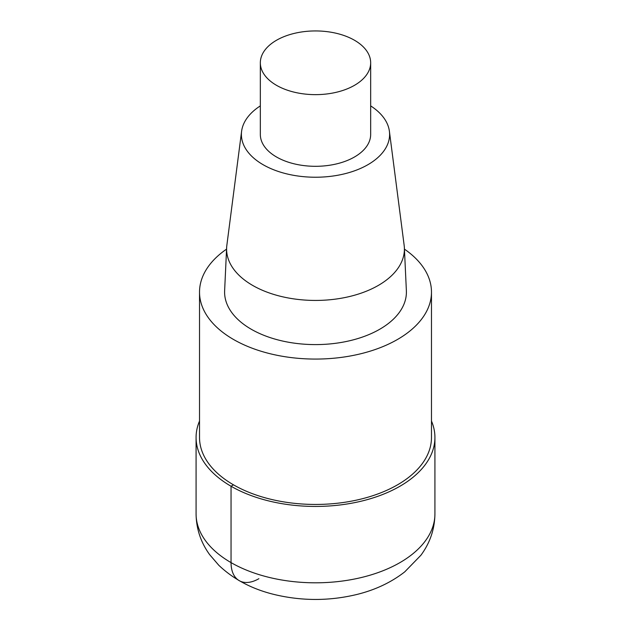 <?xml version="1.0" encoding="UTF-8"?>
<svg xmlns="http://www.w3.org/2000/svg" width="631" height="631" viewBox="0 0 631 631"><rect width="100%" height="100%" fill="white"/><g stroke="black" fill="none" stroke-linecap="round" stroke-linejoin="round"><path stroke-width="0.95" d="M404.432 249.127A115.978 66.957 180 0 1 431.478 292.114A115.978 66.957 180 0 1 315.492 359.071A115.978 66.957 180 0 1 199.522 292.106A115.978 66.957 180 0 1 226.568 249.127M431.478 292.114L431.478 437.488A115.978 66.957 180 0 1 315.492 504.445A115.978 66.957 180 0 1 199.522 437.48L199.522 292.114M370.665 105.89A74.103 42.782 180 0 1 389.398 131.264L404.148 245.293A88.9 51.324 180 0 1 404.368 247.731L406.372 290.702A90.903 52.483 180 0 1 315.492 344.597A90.903 52.483 180 0 1 224.628 290.694L226.632 247.731A88.9 51.324 180 0 1 226.852 245.293L241.602 131.264A74.103 42.782 180 0 1 260.335 105.89M389.398 131.264A74.103 42.782 180 0 1 315.5 177.232A74.103 42.782 180 0 1 241.602 131.264M404.368 247.731A88.9 51.324 180 0 1 315.5 300.435A88.9 51.324 180 0 1 226.632 247.731M354.512 40.266A55.165 31.85 180 0 1 370.665 62.792A55.165 31.85 180 0 1 315.5 94.642A55.165 31.85 180 0 1 260.335 62.784A55.165 31.85 180 0 1 294.393 33.364A55.165 31.85 180 0 1 354.512 40.266M370.665 62.792L370.665 134.45A55.165 31.85 180 0 1 315.5 166.308A55.165 31.85 180 0 1 260.335 134.45L260.335 62.792M431.478 421.035A119.425 68.953 180 0 1 434.925 437.488A119.425 68.953 180 0 1 315.492 506.441A119.425 68.953 180 0 1 196.075 437.48A119.425 68.953 180 0 1 199.522 421.035M233.486 484.837L231.049 486.241L231.049 562.615A39.374 22.732 120 0 0 258.891 578.69M434.925 437.488L434.925 513.863A119.425 68.953 180 0 1 315.492 582.807A119.425 68.953 180 0 1 196.075 513.855L196.075 437.488M434.925 513.863C434.712 529.109 430.026 542.928 420.869 555.296L404.7 571.899C391.133 582.437 375.161 589.969 356.799 594.489C329.634 601.02 302.43 601.098 275.187 594.725C252.637 589.378 233.841 579.566 218.815 565.289L209.681 554.681C200.816 542.447 196.28 528.841 196.075 513.863"/></g></svg>
